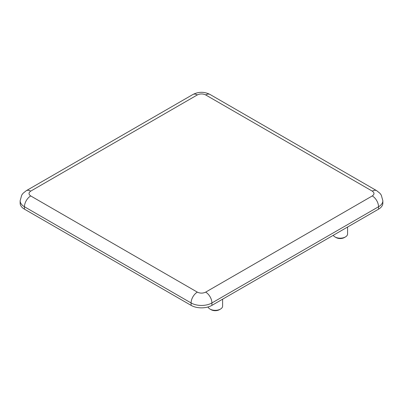 <?xml version="1.0" encoding="UTF-8"?>
<svg xmlns="http://www.w3.org/2000/svg" width="403" height="403" viewBox="0 0 403 403"><rect width="100%" height="100%" fill="white"/><g stroke="black" fill="none" stroke-linecap="round" stroke-linejoin="round"><path stroke-width="0.6" d="M220.451 309.091L219.413 309.69A5.889 3.4 0 0 1 211.081 309.69L210.039 309.091A7.365 4.252 0 0 0 220.451 309.091A7.365 4.252 0 0 0 222.612 306.084L222.612 299.187M345.421 236.944L344.379 237.543A5.889 3.4 0 0 1 336.047 237.543L335.004 236.944A7.365 4.252 0 0 0 345.421 236.944A7.365 4.252 0 0 0 347.577 233.936L347.577 227.04M211.913 305.363L211.913 302.96L378.538 206.759A14.73 8.503 180 0 0 382.85 200.749L382.85 203.152A14.73 8.503 180 0 1 378.538 209.167L211.913 305.363A14.73 8.503 180 0 1 191.087 305.363L24.462 209.167A14.73 8.503 180 0 1 20.15 203.152L20.15 200.749L21.717 195.112L23.067 193.289L26.296 190.69A8.836 5.103 60 0 1 30.714 191.128L197.334 94.927A8.836 5.103 -120 0 0 192.916 94.493C198.639 91.582 204.361 91.582 210.084 94.493A8.836 5.103 120 0 0 205.666 94.927C202.89 93.627 200.11 93.627 197.334 94.927M208.044 306.97A7.365 4.252 0 0 0 210.039 309.091L211.081 309.69M333.246 235.312A7.365 4.252 0 0 0 335.004 236.944L336.047 237.543M24.462 209.167L24.462 206.759A14.73 8.503 180 0 1 20.15 200.749M30.714 191.128C28.457 192.73 28.457 194.337 30.714 195.939A8.836 5.103 120 0 0 24.462 206.759L191.087 302.96L191.087 305.363M197.334 292.135C200.11 293.439 202.89 293.439 205.666 292.135A8.836 5.103 60 0 1 211.913 302.96A14.73 8.503 180 0 1 191.087 302.96A8.836 5.103 -60 0 1 197.334 292.135L30.714 195.939M205.666 292.135L372.286 195.939A8.836 5.103 -120 0 1 378.538 206.759L378.538 209.167M372.286 195.939C374.543 194.332 374.543 192.73 372.286 191.128A8.836 5.103 -60 0 1 376.704 190.69L379.933 193.289L381.283 195.112L382.85 200.749M205.666 94.927L372.286 191.128M26.296 190.69L192.916 94.493M210.084 94.493L376.704 190.69"/></g></svg>
